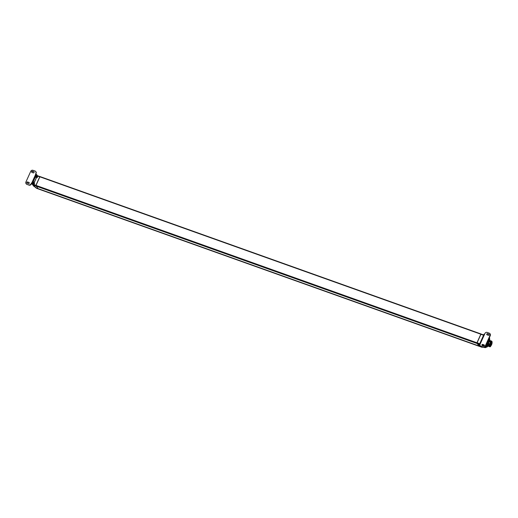 <?xml version="1.0" encoding="UTF-8"?>
<svg xmlns="http://www.w3.org/2000/svg" width="518" height="518" viewBox="0 0 518 518"><rect width="100%" height="100%" fill="white"/><g stroke="black" fill="none" stroke-linecap="round" stroke-linejoin="round"><path stroke-width="0.78" d="M35.846 185.781L476.916 343.207L35.846 185.781L39.977 176.56L483.695 334.958M36.137 185.884L38.041 188.617L479.105 346.037L477.149 343.518L36.085 186.091M38.332 188.72L479.344 346.354L476.987 342.728L480.814 334.259L483.702 334.952M38.332 188.947L479.37 346.367L38.306 188.947M476.91 343.207L481.041 333.987L39.977 176.56M36.377 188.235L38.28 188.921L35.852 185.787M33.709 185.347L34.279 185.586L33.968 184.602L35.923 185.302L39.744 176.832L37.788 176.133L39.925 176.567M33.825 185.185L36.312 188.209M36.577 177.324L34 183.029L34.564 183.281L33.968 184.602M34.24 183.378L34.305 183.65A0.926 0.33 109.6 0 0 34.292 183.45L34.02 183.087L36.648 177.26L37.192 177.454L37.788 176.133M33.638 184.758L34.033 183.89M37.128 177.026L37.523 176.159M479.39 346.354L482.252 347.3M479.895 343.447L479.791 344.321M482.368 346.892L481.74 346.84L481.986 347.157M480.231 346.192L478.561 344.405L479.966 344.774L478.535 344.392L480.251 346.205M480.665 346.393L481.5 346.62M482.569 347.002L482.226 347.015M485.955 345.882L485.852 345.415M489.536 339.912L488.597 339.342M488.746 339.018L489.568 339.918A3.386 1.211 -70.4 0 1 489.672 339.976L489.866 340.475A2.978 1.062 109.6 0 0 488.04 342.269A2.978 1.062 109.6 0 0 487.496 345.726L486.965 345.966A3.386 1.211 -70.4 0 1 487.509 342.152A3.386 1.211 -70.4 0 1 489.568 339.918L488.973 339.711A3.386 1.211 -70.4 0 0 488.37 339.847M485.897 345.318L487.367 346.328M481.455 346.607L480.685 346.4M480.315 345.797A0.686 0.686 0 0 1 479.59 345.273L480.05 345.338M479.972 344.936L479.131 344.677A0.686 0.686 0 0 0 480.005 345.176M480.892 346.374A0.686 0.686 0 0 1 480.056 345.869L480.38 345.882M487.289 346.309A3.386 1.211 -70.4 0 1 487.185 346.251L487.716 346.011A2.978 1.062 109.6 0 0 488.073 346.05L487.814 346.218A3.386 1.211 -70.4 0 1 487.289 346.309L486.693 346.095A3.386 1.211 -70.4 0 1 486.473 345.92A3.386 1.211 -70.4 0 1 486.234 344.58M489.413 339.957L489.892 340.261A3.386 1.211 -70.4 0 1 489.918 340.32A3.386 1.211 -70.4 0 1 489.937 340.378M487.406 345.771L487.185 346.251L486.687 345.998M490.086 340.753L489.834 340.391M487.716 346.011L487.516 345.681M487.917 345.694L487.917 345.694A2.603 0.926 -70.4 0 1 488.131 342.392A2.603 0.926 109.6 0 1 489.614 340.779M487.846 345.156L489.128 341.278A2.978 1.062 -70.4 0 1 489.439 340.915L490.248 340.689M489.892 340.909L489.011 341.925L489.439 340.915M488.921 346.419L488.442 343.965L488.824 343.408L488.603 345.461L489.096 346.516L488.817 344.101L489.199 343.544L489.296 346.315M490.268 341.038L489.393 342.061L489.516 341.414L490.708 340.805M488.539 346.283L488.06 343.829L488.448 343.272L488.267 345.713M490.643 341.174L489.769 342.197L489.899 341.55L491.083 340.941M488.824 343.408L488.649 345.843M489.614 341.187L489.011 341.925M488.448 343.272L488.228 345.221M489.996 341.323L489.393 342.061M488.882 343.428L488.603 345.357M490.371 341.459L489.769 342.197M489.199 343.544L488.979 345.493M491.77 341.414L491.213 341.576L492.1 341.886L491.951 343.874L490.462 346.607A2.978 1.062 109.6 0 1 489.853 346.788A2.978 1.062 109.6 0 1 489.497 346.27L489.717 344.179L489.497 346.27M488.008 343.758L487.852 345.195L488.338 346.244M489.264 343.563L488.986 345.597L489.478 346.652M490.533 340.702L489.076 341.951M491.291 340.974L489.834 342.217M488.506 343.298L488.228 345.331L488.688 346.367M490.909 340.838L489.452 342.087M490.216 341.666L491.465 341.077M491.666 341.109L490.209 342.353L490.274 341.686M490.591 341.802L491.699 341.116L492.042 341.699M492.1 341.886L491.213 341.576L490.572 342.281L490.656 341.822M490.572 342.281L489.717 344.179M489.134 344.211L489.639 343.699L489.575 344.366M489.678 346.684L489.193 344.23M489.516 344.347L489.361 345.733L489.853 346.788M491.025 341.31L490.151 342.333M489.581 343.68L489.406 346.115M490.753 341.595L490.209 342.353M489.639 343.699L489.361 345.629M491.517 344.833A2.622 0.939 109.6 0 0 491.582 341.491A2.622 0.939 109.6 0 0 490.19 343.123A2.622 0.939 109.6 0 0 489.84 346.361A2.622 0.939 109.6 0 0 491.517 344.833M489.711 346.16A2.441 0.874 109.6 0 0 491.109 344.645A2.441 0.874 109.6 0 0 491.355 341.563M489.691 346.102A2.409 0.861 -70.4 0 0 490.999 344.6A2.409 0.861 109.6 0 0 491.297 341.602M490.093 344.774L490.889 344.457A1.981 0.706 -70.4 0 1 489.724 345.674A1.981 0.706 -70.4 0 1 489.614 345.597M490.889 344.457L490.578 343.699L490.889 344.457A1.981 0.706 109.6 0 0 491.058 341.951A1.981 0.706 109.6 0 0 490.915 341.938M490.552 343.602L490.552 343.602A0.609 0.55 142.2 0 1 489.95 344.6L489.775 344.315M490.015 344.865L489.639 345.059M489.983 344.962L490.022 344.632M490.85 342.748L490.669 343.253L490.209 343.091M490.824 343.091L490.863 342.761M490.332 343.466L489.976 343.661M479.869 344.405L479.927 343.369M482.31 347.261L481.947 346.918M482.77 347.079L482.148 346.885M490.054 333.799A1.722 1.567 142.2 0 1 490.319 335.522L490.112 335.256A1.722 1.567 142.2 0 0 489.29 333.178L487.173 332.42A1.722 1.567 -37.8 0 0 484.965 333.417L480.121 344.153A1.722 1.567 142.2 0 0 480.27 345.746L480.484 346.018A1.722 1.567 142.2 0 1 480.387 345.875M490.112 335.256L485.262 345.992A1.722 1.567 -37.8 0 1 483.061 346.982L480.937 346.225A1.722 1.567 142.2 0 1 480.27 345.746M487.613 333.689L488.895 334.149A0.647 0.589 142.2 0 1 489.115 335.075A0.647 0.589 142.2 0 1 488.377 335.301L487.095 334.842A0.647 0.589 142.2 0 1 486.868 333.922A0.647 0.589 142.2 0 1 487.613 333.689L489.102 334.421A0.647 0.589 142.2 0 1 489.232 334.479M482.245 345.584L483.527 346.037A0.647 0.589 -37.8 0 0 484.298 345.066A0.647 0.589 -37.8 0 0 484.045 344.884L482.763 344.431A0.647 0.589 -37.8 0 0 481.993 345.402A0.647 0.589 -37.8 0 0 482.245 345.584M484.103 334.194L484.621 334.181M480.27 343.816L479.921 343.317L480.464 343.389M480.937 346.225L481.151 346.497A1.722 1.567 142.2 0 1 480.484 346.018M481.151 346.497L483.268 347.254A1.722 1.567 -37.8 0 0 485.476 346.257L485.262 345.992M490.319 335.522L485.476 346.257M486.965 334.783A0.647 0.589 142.2 0 1 487.82 333.961M484.382 345.221A0.647 0.589 -37.8 0 0 484.259 345.156L482.97 344.697A0.647 0.589 -37.8 0 0 482.122 345.519M26.93 184.382L29.047 185.14L26.93 184.382A1.722 1.567 142.2 0 1 26.165 183.761M29.047 185.14A1.722 1.567 -37.8 0 0 31.255 184.143L35.826 174.016M28.84 184.868A1.722 1.567 -37.8 0 0 31.048 183.871L31.391 183.107L32.33 183.637L34.505 186.448A5.161 1.845 109.6 0 0 34.654 186.597M26.722 184.11A1.722 1.567 142.2 0 1 25.9 182.038L30.75 171.303A1.722 1.567 -37.8 0 1 32.951 170.305L35.075 171.063A1.722 1.567 142.2 0 1 35.897 173.135M28.399 183.599L27.117 183.139A0.647 0.589 142.2 0 1 26.897 182.219A0.647 0.589 142.2 0 1 27.635 181.986L28.924 182.446A0.647 0.589 142.2 0 1 29.144 183.366A0.647 0.589 142.2 0 1 28.399 183.599M33.767 171.711L32.485 171.251A0.647 0.589 -37.8 0 0 31.715 172.222A0.647 0.589 -37.8 0 0 31.967 172.403L33.249 172.863A0.647 0.589 -37.8 0 0 34.02 171.892A0.647 0.589 -37.8 0 0 33.767 171.711L32.692 171.523A0.647 0.589 -37.8 0 0 31.838 172.339M34.7 186.648L34.123 186.448A5.161 1.845 -70.4 0 1 33.78 186.189L31.598 183.391M32.33 183.637L36.487 174.43L35.548 173.906M36.487 174.43L37.652 175.945M34 182.071A0.913 0.324 -70.4 0 1 33.903 183.094A0.913 0.324 -70.4 0 1 33.32 183.748A0.913 0.324 -70.4 0 1 33.262 183.702A0.913 0.324 -70.4 0 1 33.359 182.686A0.913 0.324 -70.4 0 1 33.935 182.025A0.913 0.324 -70.4 0 1 34 182.071M36.772 175.939A0.913 0.324 -70.4 0 1 36.674 176.962A0.913 0.324 -70.4 0 1 36.092 177.616A0.913 0.324 -70.4 0 1 36.033 177.57A0.913 0.324 -70.4 0 1 36.13 176.547A0.913 0.324 -70.4 0 1 36.707 175.893A0.913 0.324 -70.4 0 1 36.772 175.939M35.839 171.685A1.722 1.567 142.2 0 1 36.105 173.407M26.994 183.081A0.647 0.589 142.2 0 1 27.849 182.258L29.131 182.718A0.647 0.589 142.2 0 1 29.254 182.776M482.595 345.364A4.992 1.781 -70.4 0 1 482.582 345.273L483.773 345.979L482.562 345.551M483.831 346.069L482.569 345.105A4.992 1.781 -70.4 0 1 482.562 344.956L482.595 344.69M482.543 345.26L483.78 345.538L482.575 344.962M489.711 340.067A4.643 1.658 109.6 0 0 489.374 338.642A4.643 1.658 109.6 0 0 489.024 338.396M485.398 346.412A4.643 1.658 109.6 0 0 485.631 346.924A4.643 1.658 109.6 0 0 487.451 346.328M489.342 337.684L489.452 337.723A5.504 1.968 -70.4 0 1 489.516 337.801A5.504 1.968 -70.4 0 1 489.575 337.885L489.769 340.203M485.094 346.801L485.023 347.533L484.304 347.274M484.103 347.319L485.146 347.695A5.504 1.968 -70.4 0 1 485.081 347.617A5.504 1.968 -70.4 0 1 485.023 347.533M485.146 347.695L487.276 346.866A5.504 1.968 -70.4 0 0 487.516 346.568L487.684 346.283M483.987 346.024L483.961 345.053M483.78 345.538L482.536 344.949L483.786 345.066M486.512 346.659A4.118 1.47 -70.4 0 1 486.117 346.659A4.118 1.47 -70.4 0 1 485.845 346.451A4.118 1.47 -70.4 0 1 485.619 345.94M39.776 176.774L480.84 334.201M35.897 185.36L476.961 342.786M33.903 185.107L35.859 185.807M33.994 183.074L34.279 183.424M34.376 183.696L33.709 185.075C33.56 184.123 33.819 183.657 34.499 183.676M37.315 177.188L37.905 175.952M479.713 344.224L476.929 343.227M479.772 343.719L476.987 342.728M483.566 335.243L480.814 334.259M482.116 347.325L479.331 346.328M480.018 343.486L479.933 344.405M34.505 186.448L33.78 186.189M483.78 345.221L482.569 344.787M483.754 345.305L482.543 344.871M483.754 345.616L482.543 345.189M483.793 345.83L482.582 345.396M483.767 345.914L482.556 345.48M483.741 346.076L482.614 345.668M35.366 187.51L33.709 185.379M33.987 183.042L36.584 177.292M36.338 188.235L38.28 188.928M38.034 175.88L39.938 176.56M37.989 175.945C37.309 175.926 37.05 176.392 37.199 177.344L37.432 177.512M482.802 347.086L482.064 347.235M479.921 343.317L484.077 334.11"/></g></svg>
